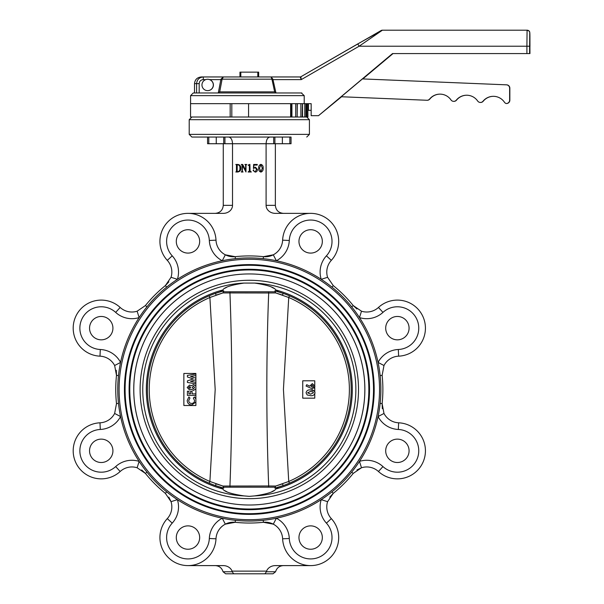 <?xml version="1.0" encoding="UTF-8"?>
<svg xmlns="http://www.w3.org/2000/svg" width="604" height="604" viewBox="0 0 604 604"><rect width="100%" height="100%" fill="white"/><g stroke="black" fill="none" stroke-linecap="round" stroke-linejoin="round"><path stroke-width="0.91" d="M207.64 90.638L207.723 90.638A5.678 5.678 -90 0 0 213.401 84.96A5.678 5.678 -90 0 0 207.723 79.283L207.64 79.283A5.678 5.678 -90 0 0 201.963 84.96A5.678 5.678 -90 0 0 207.64 90.638A5.678 5.678 -90 0 0 213.31 84.96A5.678 5.678 -90 0 0 207.64 79.283M311.158 110.336L307.798 110.336M272.026 79.841L272.985 79.615L275.922 92.805L274.661 91.861L271.928 79.177L272.985 79.615L301.26 79.615L300.852 76.768L381.071 30.555A2.673 2.673 90 0 1 382.408 30.2L359.101 46.229L526.907 46.229L527.081 30.2A2.673 2.673 90 0 1 529.753 32.873L529.58 53.575L392.524 53.575L318.504 115.681L311.158 115.681L311.158 103.662L308.455 103.662L308.455 110.336M311.158 103.662L190.577 103.662L190.577 95.643L193.25 92.971L301.343 92.971L304.212 95.643L304.212 103.662M220.928 79.177L222.068 79.177L221.97 79.841L220.83 79.615L220.928 79.177L223.367 76.95L222.068 79.177L271.928 79.177L271.113 76.95L201.358 76.95C197.214 77.35 194.933 79.577 194.518 83.624L194.518 92.971L193.318 92.971M223.676 76.95L272.019 76.95M201.434 76.95L239.962 76.95L239.962 72.14L258.663 72.14L258.663 76.95L271.573 76.95M272.887 79.177L271.113 76.95L300.188 76.95A1.336 1.336 0 0 0 300.852 76.768L357.764 43.911L359.101 46.229L301.26 79.615L300.188 76.95M217.885 92.971L219.705 91.861L274.661 91.861M268.01 92.971L301.864 92.971M393.015 53.575L362.808 78.928M341.554 96.761L318.504 115.681M357.764 43.911L382.408 30.2L527.118 30.2C530.418 31.891 529.829 28.516 529.957 46.229L529.58 53.575M362.46 78.92L341.215 96.746L426.9 100.264A3.337 3.337 -90 0 0 429.625 99.041A13.356 13.356 90 0 1 450.977 99.917A3.337 3.337 -90 0 0 456.314 100.136A13.356 13.356 90 0 1 477.666 101.011A3.337 3.337 -90 0 0 483.004 101.23A13.356 13.356 90 0 1 504.423 102.204A3.337 3.337 -90 0 0 506.16 103.518A3.337 3.337 -90 0 0 509.633 100.181L509.633 88.169A3.337 3.337 -90 0 0 506.431 84.832L362.46 78.92L506.431 84.832M506.295 103.518L506.499 103.518A3.337 3.337 -90 0 0 509.844 100.181L509.844 88.169A3.337 3.337 -90 0 0 506.635 84.832M493.453 96.315A13.356 13.356 -90 0 0 483.208 101.23L483.004 101.23M480.414 102.461L480.618 102.461A3.337 3.337 -90 0 0 483.208 101.23M466.764 95.221A13.356 13.356 -90 0 0 456.518 100.136L456.314 100.136M453.725 101.366L453.936 101.366A3.337 3.337 -90 0 0 456.518 100.136M440.074 94.126A13.356 13.356 -90 0 0 429.829 99.041L429.625 99.041M427.043 100.272L427.247 100.272A3.337 3.337 -90 0 0 429.829 99.041M275.922 92.805L276.745 92.971M194.518 83.624L196.602 83.624C197.01 79.577 199.244 77.35 203.322 76.95L203.284 79.615C200.8 79.864 199.426 81.193 199.184 83.624L199.184 92.971M382.408 30.2L527.118 30.2A2.673 2.673 90 0 1 529.791 32.873L529.957 53.575M221.97 79.841L219.705 91.861M307.927 117.017L307.798 103.662M307.776 117.017L307.776 103.662L307.791 117.017L306.779 117.017L306.779 103.662M305.941 103.662L305.941 117.017L302.559 117.017L304.756 117.017L304.756 103.662M302.211 117.017L302.43 103.662L302.43 117.017L297.16 117.017L297.319 103.662M297.16 103.662L297.16 117.017L291.022 117.017L295.711 117.017L295.711 103.662M290.909 117.017L190.547 117.017L190.547 103.662L230.169 103.662L230.169 117.017M290.63 117.017L290.63 103.662L248.561 103.662L248.561 117.017M409.074 328.146A11.687 11.687 0 0 0 391.543 318.029A11.687 11.687 0 0 0 391.543 338.27A11.687 11.687 0 0 0 409.074 328.146M409.074 450.818A11.687 11.687 0 0 0 391.543 440.694A11.687 11.687 0 0 0 391.543 460.943A11.687 11.687 0 0 0 409.074 450.818M322.332 537.56A11.687 11.687 0 0 0 304.801 527.435A11.687 11.687 0 0 0 304.801 547.677A11.687 11.687 0 0 0 322.332 537.56M199.667 537.56A11.687 11.687 0 0 0 182.136 527.435A11.687 11.687 0 0 0 182.136 547.677A11.687 11.687 0 0 0 199.667 537.56M112.925 450.818A11.687 11.687 0 0 0 95.394 440.694A11.687 11.687 0 0 0 95.394 460.943A11.687 11.687 0 0 0 112.925 450.818M112.925 328.146A11.687 11.687 0 0 0 95.394 318.029A11.687 11.687 0 0 0 95.394 338.27A11.687 11.687 0 0 0 112.925 328.146M199.667 241.411A11.687 11.687 0 0 0 182.136 231.287A11.687 11.687 0 0 0 182.136 251.528A11.687 11.687 0 0 0 199.667 241.411M379.538 389.482A130.222 130.222 0 0 0 184.197 276.707A130.222 130.222 0 0 0 184.197 502.264A130.222 130.222 0 0 0 379.538 389.482M374.193 389.482A124.885 124.885 0 0 0 249.309 264.605A124.885 124.885 0 0 0 124.432 389.482A124.885 124.885 0 0 0 249.309 514.366A124.885 124.885 0 0 0 374.193 389.482M275.356 143.729L275.356 205.345L266.1 205.345L266.1 143.729L224.937 143.729L224.937 137.048L228.667 137.048L224.937 137.048M187.98 213.363L223.269 213.363A9.256 8.011 180 0 0 232.517 205.345L232.517 143.729C232.291 139.683 231 137.455 228.667 137.048L269.958 137.048C267.625 137.455 266.334 139.683 266.1 143.729L274.896 143.729L274.896 137.048L291.045 137.048L291.045 143.729L274.896 143.729M229.882 256.421L225.337 254.812A17.365 17.365 0 0 0 235.183 256.67L235.394 258.663M289.301 240.468A24.039 24.039 0 0 1 276.368 260.739L273.287 254.812L263.442 256.67A17.365 17.365 0 0 0 282.627 240.173L289.301 240.468A21.367 21.367 0 0 1 318.821 221.668A21.367 21.367 0 0 1 326.409 255.839A24.039 24.039 0 0 0 321.222 279.312L327.587 277.304L333.234 285.579L331.974 287.134M310.645 213.363L275.356 213.363A9.256 8.011 180 0 1 266.1 205.345M232.517 205.345L223.269 205.345L223.269 143.729M187.98 565.608L223.269 565.608A9.256 8.011 -0 0 1 232.064 571.127L232.223 571.754L232.064 571.127L266.56 571.127L266.402 571.754L266.56 571.127A9.256 8.011 -0 0 1 275.356 565.608L310.645 565.608A28.048 28.048 0 0 1 282.627 538.798A17.365 17.365 0 0 0 263.442 522.294A133.56 133.56 0 0 1 235.183 522.294A17.365 17.365 0 0 0 215.998 538.798A28.048 28.048 0 0 1 177.244 563.472A28.048 28.048 0 0 1 167.285 518.617A17.365 17.365 0 0 0 171.038 501.667L165.39 493.385A133.56 133.56 0 0 1 145.405 473.408L137.131 467.76A17.365 17.365 0 0 0 120.173 471.505L115.666 466.582A21.367 21.367 0 0 1 81.495 458.995A21.367 21.367 0 0 1 100.294 429.467A24.039 24.039 0 0 0 120.566 416.541L114.639 413.461L116.497 403.615A133.56 133.56 0 0 1 116.497 375.356L114.639 365.511A17.365 17.365 0 0 0 100 356.171L100.294 349.497A21.367 21.367 0 0 1 81.495 319.969A21.367 21.367 0 0 1 115.666 312.389A24.039 24.039 0 0 0 139.139 317.576L137.131 311.211L145.405 305.564L146.968 306.824M118.49 375.567A131.559 131.559 0 0 0 242.34 520.859A131.559 131.559 0 0 0 380.875 389.482A131.559 131.559 0 0 0 256.285 258.112A131.559 131.559 0 0 0 118.49 375.567L116.497 375.356A133.56 133.56 0 0 0 116.497 403.615A133.56 133.56 0 0 1 116.497 375.356A133.56 133.56 0 0 0 116.497 403.615L118.49 403.404M322.332 241.411A11.687 11.687 0 0 0 304.801 231.287A11.687 11.687 0 0 0 304.801 251.528A11.687 11.687 0 0 0 322.332 241.411M168.826 281.857L165.39 285.579L171.038 277.304A17.365 17.365 0 0 0 167.285 260.347L172.215 255.839A21.367 21.367 0 0 1 179.796 221.668A21.367 21.367 0 0 1 209.324 240.468A24.039 24.039 0 0 0 222.257 260.739L225.337 254.812L235.183 256.67A133.56 133.56 0 0 1 263.442 256.67A133.56 133.56 0 0 0 235.183 256.67M116.293 370.29L116.497 375.356M141.683 469.972L145.405 473.408A133.56 133.56 0 0 0 165.39 493.385A133.56 133.56 0 0 1 145.405 473.408A133.56 133.56 0 0 0 165.39 493.385L166.651 491.83M168.826 497.115L171.038 501.667L177.402 499.651A24.039 24.039 0 0 1 172.215 523.132A21.367 21.367 0 0 0 179.796 557.303A21.367 21.367 0 0 0 209.324 538.504L215.998 538.798A28.048 28.048 0 0 1 177.244 563.472A28.048 28.048 0 0 1 167.285 518.617A17.365 17.365 0 0 0 171.038 501.667A17.365 17.365 0 0 1 167.285 518.617A17.365 17.365 0 0 0 171.038 501.667M235.394 520.301L235.183 522.294L225.337 524.159A17.365 17.365 0 0 0 215.998 538.798A28.048 28.048 0 0 1 177.244 563.472A28.048 28.048 0 0 1 167.285 518.617A28.048 28.048 0 0 0 177.244 563.472A28.048 28.048 0 0 0 215.998 538.798M329.799 497.115L333.234 493.385L327.587 501.667L321.222 499.651A24.039 24.039 0 0 0 326.409 523.132A21.367 21.367 0 0 1 318.821 557.303A21.367 21.367 0 0 1 289.301 538.504L282.627 538.798A17.365 17.365 0 0 0 273.287 524.159L263.442 522.294A133.56 133.56 0 0 1 235.183 522.294A133.56 133.56 0 0 0 263.442 522.294L263.231 520.301M356.941 469.972L361.494 467.76L353.219 473.408A133.56 133.56 0 0 1 333.234 493.385A133.56 133.56 0 0 0 353.219 473.408A133.56 133.56 0 0 1 333.234 493.385A133.56 133.56 0 0 0 353.219 473.408L351.656 472.147M382.332 408.674L382.128 403.615L383.985 413.461A17.365 17.365 0 0 0 398.625 422.8A28.048 28.048 0 0 1 423.298 461.554A28.048 28.048 0 0 1 378.451 471.505A17.365 17.365 0 0 0 361.494 467.76L359.478 461.388A24.039 24.039 0 0 1 382.959 466.582A21.367 21.367 0 0 0 417.13 458.995A21.367 21.367 0 0 0 398.33 429.467L398.625 422.8A28.048 28.048 0 0 1 423.298 461.554A28.048 28.048 0 0 1 378.451 471.505A17.365 17.365 0 0 0 361.494 467.76A17.365 17.365 0 0 1 378.451 471.505A17.365 17.365 0 0 0 361.494 467.76M356.941 308.999L353.219 305.564L361.494 311.211L359.478 317.576A24.039 24.039 0 0 0 382.959 312.389A21.367 21.367 0 0 1 417.13 319.969A21.367 21.367 0 0 1 398.33 349.497L398.625 356.171A17.365 17.365 0 0 0 383.985 365.511L382.128 375.356A133.56 133.56 0 0 1 382.128 403.615A133.56 133.56 0 0 0 382.128 375.356A133.56 133.56 0 0 1 382.128 403.615A133.56 133.56 0 0 0 382.128 375.356L380.135 375.567M264.56 573.8L233.725 573.8L264.56 573.8M232.223 571.754L223.05 571.754L232.223 571.754L233.725 573.8L225.647 573.8L223.05 571.754C221.857 567.919 219.26 565.873 215.251 565.608M264.899 573.8L272.978 573.8L264.899 573.8L266.402 571.754L275.575 571.754C276.768 567.919 279.365 565.873 283.367 565.608M207.572 137.048L208.788 137.048L208.788 143.729L207.572 143.729L207.572 137.048L191.883 137.048L291.045 137.048M273.688 143.729L273.688 137.048L269.958 137.048M309.414 119.69L189.211 119.69L189.211 134.382L309.414 134.382L309.414 119.69L306.741 117.017L305.956 117.017L305.956 103.662M236.458 171.332L236.458 165.118L235.832 164.454L237.787 164.454C239.848 164.703 240.837 165.911 240.754 168.071C240.905 170.411 239.886 171.717 237.689 171.997L235.832 171.997L236.458 171.332M237.666 171.679C239.403 171.272 240.15 170.102 239.916 168.161C240.135 166.304 239.433 165.179 237.795 164.771L237.191 165.118L237.191 171.332L237.666 171.679M242.695 164.454L245.586 170.2L245.677 165.118L244.937 164.454L246.719 164.454L245.987 165.118L245.987 171.997L242.408 165.466L242.325 171.332L243.057 171.997L241.275 171.997L242.008 171.332L242.008 165.118L241.275 164.454L242.695 164.454M249.89 164.348L250.071 170.977L251.324 171.997L248.085 171.997L249.339 170.992L249.339 165.783L248.085 165.081L249.89 164.348M253.756 168.063L255.492 167.18L257.402 169.505C257.425 171.098 256.677 171.966 255.145 172.095L253.106 170.471L253.642 169.792L253.786 171.06L255.107 171.785L256.564 169.581L255.273 167.595L253.423 168.501L253.635 164.454L257.296 164.454L257.161 165.081L253.914 165.081L253.756 168.063M263.163 168.199C263.344 170.169 262.597 171.468 260.928 172.095C259.229 171.483 258.474 170.185 258.655 168.199C258.489 166.236 259.252 164.952 260.928 164.348C262.597 164.96 263.344 166.243 263.163 168.199M260.928 164.666L259.493 168.199L260.928 171.785L262.325 168.199L260.928 164.666M275.356 205.345C275.839 210.207 278.512 212.872 283.367 213.363M223.269 205.345C222.785 210.207 220.113 212.872 215.251 213.363M275.575 571.754L272.978 573.8L275.575 571.754L266.402 571.754M223.05 571.754L225.647 573.8M115.666 466.582A24.039 24.039 0 0 1 139.139 461.388L137.131 467.76A17.365 17.365 0 0 0 120.173 471.505A28.048 28.048 0 0 1 75.326 461.554A28.048 28.048 0 0 1 100 422.8A17.365 17.365 0 0 0 114.639 413.461A17.365 17.365 0 0 1 100 422.8A28.048 28.048 0 0 0 75.326 461.554A28.048 28.048 0 0 0 120.173 471.505A28.048 28.048 0 0 1 75.326 461.554A28.048 28.048 0 0 1 100 422.8A28.048 28.048 0 0 0 75.326 461.554A28.048 28.048 0 0 0 120.173 471.505A17.365 17.365 0 0 1 137.131 467.76A17.365 17.365 0 0 0 120.173 471.505M209.324 538.504A24.039 24.039 0 0 1 222.257 518.232L225.337 524.159M273.287 524.159L276.368 518.232A24.039 24.039 0 0 1 289.301 538.504M100.294 349.497A24.039 24.039 0 0 1 120.566 362.43L114.639 365.511A17.365 17.365 0 0 0 100 356.171A28.048 28.048 0 0 1 75.326 317.417A28.048 28.048 0 0 1 120.173 307.459A17.365 17.365 0 0 0 137.131 311.211A17.365 17.365 0 0 1 120.173 307.459A28.048 28.048 0 0 0 75.326 317.417A28.048 28.048 0 0 0 100 356.171A28.048 28.048 0 0 1 75.326 317.417A28.048 28.048 0 0 1 120.173 307.459A28.048 28.048 0 0 0 75.326 317.417A28.048 28.048 0 0 0 100 356.171A17.365 17.365 0 0 1 114.639 365.511A17.365 17.365 0 0 0 100 356.171M282.627 538.798A28.048 28.048 0 0 0 321.381 563.472A28.048 28.048 0 0 0 331.332 518.617A17.365 17.365 0 0 1 327.587 501.667A17.365 17.365 0 0 0 331.332 518.617A28.048 28.048 0 0 1 321.381 563.472A28.048 28.048 0 0 1 282.627 538.798A28.048 28.048 0 0 0 321.381 563.472A28.048 28.048 0 0 0 331.332 518.617A28.048 28.048 0 0 1 321.381 563.472A28.048 28.048 0 0 1 282.627 538.798M165.39 285.579A133.56 133.56 0 0 0 145.405 305.564A133.56 133.56 0 0 1 165.39 285.579L166.651 287.134M172.215 255.839A24.039 24.039 0 0 1 177.402 279.312L171.038 277.304A17.365 17.365 0 0 0 167.285 260.347A28.048 28.048 0 0 1 177.244 215.492A28.048 28.048 0 0 1 215.998 240.173A17.365 17.365 0 0 0 225.337 254.812A17.365 17.365 0 0 1 215.998 240.173A28.048 28.048 0 0 0 177.244 215.492A28.048 28.048 0 0 0 167.285 260.347A17.365 17.365 0 0 1 171.038 277.304A17.365 17.365 0 0 0 167.285 260.347M398.33 429.467A24.039 24.039 0 0 1 378.059 416.541L383.985 413.461A17.365 17.365 0 0 0 398.625 422.8A28.048 28.048 0 0 1 423.298 461.554A28.048 28.048 0 0 1 378.451 471.505A28.048 28.048 0 0 0 423.298 461.554A28.048 28.048 0 0 0 398.625 422.8M398.625 356.171A28.048 28.048 0 0 0 423.298 317.417A28.048 28.048 0 0 0 378.451 307.459A17.365 17.365 0 0 1 361.494 311.211A17.365 17.365 0 0 0 378.451 307.459A28.048 28.048 0 0 1 423.298 317.417A28.048 28.048 0 0 1 398.625 356.171A17.365 17.365 0 0 0 383.985 365.511L378.059 362.43A24.039 24.039 0 0 1 398.33 349.497M273.287 254.812A17.365 17.365 0 0 0 282.627 240.173A28.048 28.048 0 0 1 321.381 215.492A28.048 28.048 0 0 1 331.332 260.347A17.365 17.365 0 0 0 327.587 277.304A17.365 17.365 0 0 1 331.332 260.347A28.048 28.048 0 0 0 321.381 215.492A28.048 28.048 0 0 0 282.627 240.173A17.365 17.365 0 0 1 273.287 254.812M353.219 305.564A133.56 133.56 0 0 0 333.234 285.579A133.56 133.56 0 0 1 353.219 305.564L351.656 306.824M224.884 288.259L226.832 287.232M224.884 490.705L226.832 491.739M222.868 289.958A102.974 102.974 0 0 0 222.868 489.006C221.683 488.689 221.683 488.689 222.868 489.006C221.683 488.689 221.683 488.689 222.868 489.006C224.258 491.679 231.279 493.974 243.941 495.899L249.309 496.352L254.684 495.899A106.553 106.553 0 0 0 355.862 389.482A106.553 106.553 0 0 0 254.684 283.072L243.941 283.072C231.279 284.99 224.258 287.293 222.868 289.958C221.683 290.282 221.683 290.282 222.868 289.958C221.683 290.282 221.683 290.282 222.868 289.958M271.724 287.202L273.816 288.312M271.724 491.769L273.816 490.659M254.684 495.899C267.368 493.966 274.397 491.671 275.756 489.006C276.942 488.689 276.942 488.689 275.756 489.006A102.974 102.974 0 0 0 275.756 289.958C276.942 290.282 276.942 290.282 275.756 289.958C274.397 287.3 267.368 284.997 254.684 283.072M249.309 505.012A115.53 115.53 0 0 0 349.369 331.717A115.53 115.53 0 0 0 149.256 331.717A115.53 115.53 0 0 0 249.309 505.012M249.309 509.021A119.539 119.539 0 0 0 352.834 329.716A119.539 119.539 0 0 0 145.791 329.716A119.539 119.539 0 0 0 249.309 509.021M249.309 509.693A120.204 120.204 0 0 0 353.416 329.384A120.204 120.204 0 0 0 145.209 329.384A120.204 120.204 0 0 0 249.309 509.693M249.309 513.694A124.213 124.213 0 0 0 356.881 327.376A124.213 124.213 0 0 0 141.744 327.376A124.213 124.213 0 0 0 249.309 513.694M265.262 503.91A115.53 115.53 0 0 0 265.262 275.054A115.53 115.53 0 0 1 265.262 503.91M233.363 275.054A115.53 115.53 0 0 0 233.363 503.91A115.53 115.53 0 0 1 233.363 275.054M275.847 290.849L276.64 290.199M223.933 291.785L274.692 291.785M275.847 488.123L276.64 488.764M223.933 487.186L274.692 487.186M314.76 387.277L314.76 391.634L314.76 387.277L314.088 388.153M314.76 385.156L314.76 380.799L314.76 385.156M314.76 398.164L314.76 393.936L314.76 398.164L302.74 398.164L302.74 380.799L314.76 380.799M314.76 391.634L314.978 392.781C314.503 394.971 313.038 395.937 310.599 395.68L307.209 394.986L306.062 392.826C306.568 390.622 308.055 389.656 310.524 389.92L314.171 390.856M310.524 389.92C312.978 389.648 314.465 390.607 314.978 392.781L314.76 393.936M289.452 295.832L288.735 297.5L283.435 389.414L288.735 481.464A100.075 100.075 0 0 0 288.735 297.5L275.718 292.925L268.682 292.985C266.213 357.304 266.213 421.637 268.682 485.986L275.718 486.046L288.735 481.464L289.452 483.14A101.895 101.895 0 0 0 274.873 290.849L278.897 290.849M230.237 291.785A2.137 1.676 90 0 0 229.943 292.985C232.412 357.334 232.412 421.668 229.943 485.986A2.137 1.676 90 0 0 230.237 487.186M268.387 291.785A2.137 1.676 90 0 1 268.682 292.985L222.906 292.925L209.89 297.5L209.173 295.832A101.895 101.895 0 0 0 223.744 488.123L219.728 488.123M209.173 483.14L209.89 481.464L215.19 389.55L209.89 297.5A100.075 100.075 0 0 0 209.89 481.464L222.906 486.046L268.682 485.986A2.137 1.676 90 0 1 268.387 487.186M195.885 405.511L183.865 405.511L183.865 373.453L195.885 373.453L195.885 405.511M219.728 290.849L223.744 290.849A101.895 101.895 0 0 0 215.862 293.234L223.676 290.864L222.906 292.925L216.006 295.145A2.137 0.498 -109.2 0 1 215.862 293.234A101.895 101.895 0 0 0 209.173 295.832M223.744 488.123L215.862 485.729A2.137 0.498 109.2 0 1 216.006 483.819L222.906 486.046L223.676 488.1M215.862 293.234L223.744 290.849M278.897 488.123L274.873 488.123A101.895 101.895 0 0 0 282.763 485.729L274.948 488.1L282.763 485.729A101.895 101.895 0 0 0 289.452 483.14M282.763 485.729A2.137 0.498 70.8 0 0 282.619 483.819L275.718 486.046L274.873 488.123M274.873 290.849L282.763 293.234A2.137 0.498 109.2 0 1 282.619 295.145L275.718 292.925L274.948 290.864M183.865 373.453L183.865 405.511M195.885 383.872L187.406 382.438L187.406 380.86L193.318 378.927L187.406 376.979L187.406 375.409L195.885 373.982L195.885 373.453M195.885 402.053L191.634 404.967C188.909 404.748 187.429 403.276 187.187 400.543L188.878 396.919L189.943 398.036L188.712 400.603C188.878 402.362 189.852 403.313 191.627 403.442C193.446 403.336 194.428 402.377 194.579 400.573L193.348 398.036L194.488 396.956L195.885 399.055M195.885 395.401L187.406 395.401L187.406 391.264L188.931 391.264L188.931 393.876L190.562 393.876L190.562 391.264L192.08 391.264L192.08 393.876L195.885 393.876M192.193 387.489L193.371 388.878L194.579 387.511L193.408 386.16L192.193 387.489M188.712 387.541L189.671 388.44L190.668 387.511L189.664 386.59L188.712 387.541M195.885 388.908L193.514 390.395L191.317 389.255L189.565 389.965L187.187 387.504L189.588 385.073L191.317 385.797L193.514 384.635L195.885 386.167M195.885 379.674L190.532 381.426L195.885 382.332M195.885 375.522L190.532 376.428L195.885 378.187M307.579 392.789L310.615 394.163L313.453 392.789L312.872 391.86L310.524 391.437L307.579 392.789M314.978 386.205L312.321 388.833L306.062 386.039L306.741 384.688L309.648 386.167L312.336 383.615L314.978 386.205M311.06 386.243L312.245 387.307L313.453 386.235L312.245 385.133L311.06 386.243M257.81 72.14L257.81 76.95M240.815 72.14L240.815 76.95M208.788 137.048L223.722 137.048L223.722 143.729L224.937 143.729M223.722 143.729L208.788 143.729M216.255 137.048L216.255 143.729M289.837 137.048L289.837 143.729M282.37 137.048L282.37 143.729M304.212 95.643L190.577 95.643M218.308 92.918L220.83 79.615L209.641 79.615M205.722 79.615L203.284 79.615M199.184 83.624L196.602 83.624L196.602 92.971M529.58 46.229L526.907 46.229L526.907 53.575M231.815 117.017L231.815 103.662M291.928 117.017L291.928 103.662M300.875 117.017L300.875 103.662M145.405 473.408L146.968 472.147M172.215 523.132L167.285 518.617M100 422.8L100.294 429.467M326.409 523.132L331.332 518.617M120.173 307.459L115.666 312.389M331.974 491.83L333.234 493.385M382.959 466.582L378.451 471.505M215.998 240.173L209.324 240.468M380.135 403.404L382.128 403.615M263.442 256.67L263.231 258.663M382.959 312.389L378.451 307.459M331.332 260.347L326.409 255.839M243.941 283.072A106.553 106.553 0 0 0 142.763 389.482A106.553 106.553 0 0 0 243.941 495.899M249.309 498.685A109.196 109.196 0 0 0 343.88 334.88A109.196 109.196 0 0 0 154.745 334.88A109.196 109.196 0 0 0 249.309 498.685M291.022 117.017L291.022 103.662M302.559 117.017L302.559 103.662M189.211 119.69L191.883 117.017M309.414 134.382L306.741 137.048M189.211 134.382L191.883 137.048M222.778 290.849L221.978 290.199M222.778 488.123L221.978 488.764"/></g></svg>
